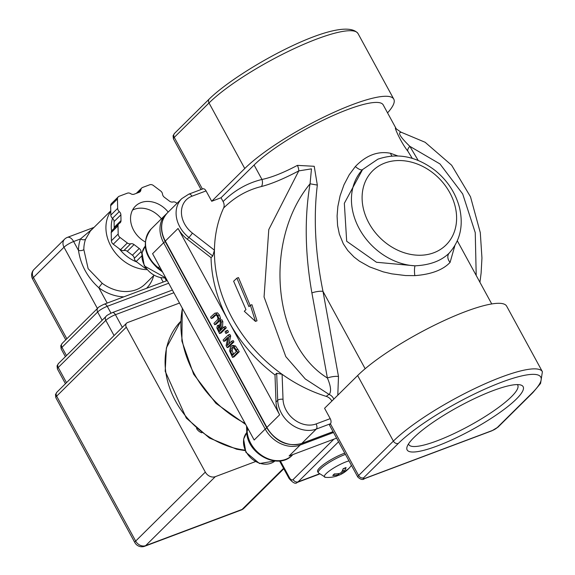 <?xml version="1.0" encoding="UTF-8"?>
<svg xmlns="http://www.w3.org/2000/svg" width="575" height="575" viewBox="0 0 575 575"><rect width="100%" height="100%" fill="white"/><g stroke="black" fill="none" stroke-linecap="round" stroke-linejoin="round"><path stroke-width="0.86" d="M517.32 384.596A62.05 12.521 -28.6 0 1 517.737 385.157A62.05 12.521 -28.6 0 1 493.76 410.873A62.05 12.521 -28.6 0 1 436.986 440.874A62.05 12.521 -28.6 0 1 408.775 444.568A62.05 12.521 -28.6 0 1 408.523 443.907M437.165 446.006A66.067 13.326 151.4 0 0 502.457 410.622A66.067 13.326 151.4 0 0 520.583 384.955A66.067 13.326 151.4 0 0 458.757 406.611A66.067 13.326 151.4 0 0 407.064 446.847A66.067 13.326 151.4 0 0 437.165 446.006M333.522 432.522L300.15 445.05L289.11 455.982L336.591 438.15M188.837 194.134L181.772 198.634A28.089 22.554 45.3 0 0 188.902 237.475A4.011 0.388 -52.2 0 0 192.409 233.098A24.071 19.334 -134.7 0 1 191.949 196.212A4.011 2.25 69.4 0 0 188.837 194.134L202.946 188.837A4.011 2.25 69.4 0 1 206.051 190.914L211.701 201.264L244.763 168.518A90.138 18.184 -28.6 0 1 330.079 114.102A90.138 18.184 -28.6 0 1 393.782 99.13A90.138 18.184 -28.6 0 1 387.557 112.865M274.994 374.936L275.993 402.011A28.089 22.554 45.3 0 0 279.651 414.776L228.857 321.619A136.419 109.559 45.3 0 0 274.994 374.936L276.69 373.254L282.095 374.296A136.419 109.559 -134.7 0 1 214.432 250.182L212.743 255.976L211.047 257.658A136.419 109.559 45.3 0 0 228.857 321.619L178.063 228.455A28.089 22.554 45.3 0 0 187.206 239.157L211.047 257.658M398.374 443.39A4.011 3.22 -134.7 0 1 393.379 441.104L358.613 475.532A8.021 1.617 151.4 0 0 357.794 477.034L329.576 425.277A8.021 1.617 -28.6 0 1 330.395 423.775A4.011 2.25 69.4 0 0 330.215 418.643L316.106 423.94A4.011 2.25 69.4 0 1 316.293 429.072L330.395 423.775L358.613 475.532A4.011 3.22 45.3 0 0 363.608 477.811L398.374 443.39A86.128 17.372 -28.6 0 1 501.601 382.202A86.128 17.372 -28.6 0 1 531.904 393.235L497.138 427.663A4.011 0.812 -28.6 0 1 492.329 430.517L365.017 478.328A4.011 0.812 -28.6 0 1 363.608 477.811M357.794 477.034C360.568 479.615 362.825 480.147 364.55 478.63L491.855 430.819L498.079 427.067L532.845 392.639L540.565 383.453L542.398 371.716L506.654 306.152A90.138 18.184 151.4 0 0 442.951 321.13A90.138 18.184 151.4 0 0 357.636 375.547L324.573 408.286L330.215 418.643M331.868 401.062L331.832 400.991A8.021 6.447 45.3 0 0 326.305 396.398A136.419 109.559 -134.7 0 1 282.095 374.296L283.022 399.302A4.011 1.797 177.9 0 0 277.696 400.329A28.089 22.554 45.3 0 0 316.293 429.072L301.853 443.368A28.089 22.554 -134.7 0 1 266.908 427.39L165.327 241.069A28.089 22.554 -134.7 0 1 167.332 212.937L181.772 198.634M397.67 155.904L390.598 153.295A8.021 5.211 -78 0 0 391.949 156.005M449.003 253.309C460.18 240.868 463.68 225.644 459.504 207.647C455.63 192.97 447.522 180.593 435.196 170.516C416.444 156.271 397.318 152.504 377.818 159.218L362.566 169.56A8.021 2.846 43.5 0 1 355.343 166.542L349.248 174.75L344.008 184.74L340.098 195.759L337.848 206.54L337.087 216.063L337.582 225.508L339.358 234.133L343.318 243.814L347.796 250.535L354.035 257.025L359.425 261.165L369.603 266.879L383.194 271.846L391.848 273.858L405.612 275.554L414.827 275.633A8.021 1.696 -94.1 0 1 415.049 265.822L376.474 262.265L346.682 241.27L344.339 203.298L362.566 169.56A60.188 48.336 45.3 0 0 359.303 228.771A60.188 48.336 45.3 0 0 415.049 265.822C430.035 265.089 441.471 260.791 449.355 252.935L449.226 253.072A8.021 6.354 -137.5 0 0 450.081 262.394L454.882 245.583M414.827 275.633C431.214 274.376 442.966 269.955 450.081 262.394M390.598 153.295C378.005 150.808 366.246 155.221 355.343 166.542M377.818 159.218L378.709 158.873M192.409 233.098L214.432 250.182A136.419 109.559 -134.7 0 1 223.603 208.035A8.021 6.447 45.3 0 0 223.093 201.552L221.03 197.757L254.092 165.018A78.099 15.755 151.4 0 1 328.016 117.868A78.099 15.755 151.4 0 1 383.209 104.894L395.995 128.354C393.214 124.998 400.552 142.039 407.797 151.11L412.261 158.348M223.603 208.035A245.942 137.885 69.4 0 1 261.488 186.508C271.486 183.928 283.913 178.724 298.763 170.897L311.47 168.856L310.062 183.792C304.405 217.436 305.016 253.812 311.894 292.919A8.021 2.041 169.7 0 1 322.992 291.381C315.229 253.137 313.346 217.702 317.328 185.085L314.23 166.29L297.412 165.377C283.331 172.809 271.515 177.502 261.97 179.465A252.382 141.493 -110.6 0 0 223.093 201.552M418.198 160.454L409.824 146.323A8.021 3.766 -33.5 0 0 407.797 151.11M476.208 275.461L475.252 232.667L462.695 193.947L439.983 163.954L409.824 146.33C400.085 136.864 397.289 132.2 401.436 132.336M479.938 282.303L481.11 273.111L481.951 257.995L480.29 232.631L470.501 196.787L451.634 165.226L425.126 142.277L401.019 132.164M396.038 128.426L396.326 128.901A8.021 7.971 146.5 0 1 396.319 128.886A8.021 7.971 146.5 0 1 395.995 128.354M261.488 186.508A8.021 6.627 76.4 0 0 261.97 179.465L254.092 165.018M311.894 292.919L327.391 378.012C330.905 386.213 331.48 391.704 329.137 394.472L305.26 378.954L285.804 356.629L264.062 296.944L268.791 229.54L298.763 170.897A8.021 2.76 62.4 0 0 297.412 165.377M337.798 395.19L338.488 376.481A8.021 2.041 169.7 0 0 327.391 378.012C272.924 344.411 262.998 240.839 310.062 183.792L317.328 185.085M326.305 396.398A26.903 15.079 -110.6 0 1 329.137 394.472A8.021 6.641 -112.9 0 1 333.823 399.129M236.878 278.163L233.63 281.218L245.971 309.623L244.296 311.276L255.458 321.389L250.369 305.268L248.953 306.662L236.878 278.163L238.474 277.567L250.175 305.462M250.369 305.268L251.922 304.685L257.018 320.8L255.458 321.389M217.925 315.689L215.92 313.361L214.842 313.217L210.565 317.113L211.327 318.514L214.576 315.294L215.848 314.726L217.336 316.272L217.982 318.643L217.178 320.131L213.95 323.33L214.712 324.724L217.939 321.526L218.974 318.96L217.925 315.689L219.485 315.107L220.527 318.37L219.499 320.943L216.265 324.142L214.712 324.724M215.302 314.769L215.848 314.726M211.327 318.514L212.879 317.925L216.042 314.791M215.92 313.361L217.472 312.771L219.485 315.107M214.755 313.246L217.472 312.771M233.946 346.56L232.207 345.877L230.611 346.56L229.59 350.851L232.537 357.42L234.09 356.831L239.272 351.706L237.712 352.288L233.946 346.56L235.506 345.97L239.272 351.706M231.445 345.999L233.004 345.417L235.506 345.97M230.582 351.282L231.394 348.026L232.602 347.393L233.845 347.853L236.354 351.483L232.372 355.429L230.582 351.282L232.142 350.692L233.587 354.222M232.537 357.42L237.712 352.288M232.968 347.422L232.142 350.692M228.261 334.952L223.086 340.084L223.797 341.385L227.894 337.324L226.104 345.625L227.19 347.609L232.365 342.484L231.653 341.176L227.19 345.597L229.116 336.526L228.261 334.952L229.82 334.37L230.676 335.937L229.001 343.8M227.19 347.609L228.742 347.027L233.924 341.895L232.365 342.484M223.797 341.385L225.35 340.803L227.635 338.546M231.653 341.176L233.213 340.594L233.924 341.895M229.116 336.526L230.676 335.937M220.275 320.304L220.06 326.277L217.35 325.601L216.868 327.915L219.535 333.572L224.71 328.447L223.948 327.046L221.893 329.087L221.016 327.484L221.267 322.122L220.275 320.304L221.828 319.722L222.82 321.533L222.575 326.902L223.107 327.879M220.117 324.645L217.35 325.601M219.046 326.686L218.205 327.002L219.341 326.794L221.318 329.655L219.37 331.581L217.875 328.347L218.622 326.722M219.758 326.42L219.434 327.764L220.584 330.381M217.875 328.347L219.434 327.764M219.535 333.572L221.088 332.99L226.27 327.858L224.71 328.447M223.948 327.046L225.508 326.463L226.27 327.858M221.016 327.484L222.575 326.902M221.267 322.122L222.82 321.533M226.952 332.551L226.033 330.862L227.585 330.28L228.505 331.969L225.961 333.536L228.505 331.969M226.033 330.862L225.041 331.847L225.961 333.536M152.583 253.69L254.172 440.012L265.212 429.072L163.623 242.751L152.583 253.69M211.701 201.264L221.03 197.757M127.269 251.311L134.061 244.583A4.011 3.22 45.3 0 0 130.697 243.778A4.011 3.22 -134.7 0 1 127.334 242.981L120.542 249.708A4.011 3.22 45.3 0 0 123.905 250.513A4.011 3.22 -134.7 0 1 127.269 251.311L132.437 255.214A4.011 3.22 -134.7 0 1 134.298 258.355A4.011 3.22 45.3 0 0 136.16 261.503L144.512 267.813A4.011 3.22 45.3 0 0 145.949 268.547M134.061 244.583L139.229 248.486L132.437 255.214M118.27 196.837L111.471 203.564A4.011 3.22 45.3 0 0 110.659 205.699L117.458 198.972A4.011 3.22 -134.7 0 1 118.27 196.837A4.011 3.22 -134.7 0 1 119.212 196.24L127.377 193.171A4.011 3.22 -134.7 0 1 130.733 193.696A4.011 3.22 45.3 0 0 134.09 194.213L139.136 192.316A4.011 3.22 45.3 0 0 140.077 191.719A4.011 3.22 45.3 0 0 140.882 189.879A4.011 3.22 -134.7 0 1 141.687 188.047A4.011 3.22 -134.7 0 1 142.629 187.443L149.744 184.776A4.011 3.22 -134.7 0 1 153.374 185.488L160.655 190.986A4.011 3.22 -134.7 0 1 162.517 194.134A4.011 3.22 45.3 0 0 164.378 197.283L169.546 201.178A4.011 3.22 45.3 0 0 172.91 201.976A4.011 3.22 -134.7 0 1 176.273 202.781L177.021 203.349M111.212 232.595L118.012 225.867A4.011 3.22 -134.7 0 1 118.824 223.732L112.024 230.46A4.011 3.22 45.3 0 0 111.212 232.595L111.385 240.76A4.011 3.22 45.3 0 0 113.261 244.21L120.542 249.708M110.659 205.699L110.853 215.079A4.011 3.22 45.3 0 0 112.47 218.313A4.011 3.22 -134.7 0 1 114.087 221.548L114.209 227.348A4.011 3.22 -134.7 0 1 114.03 228.469M114.087 221.548L120.879 214.82A4.011 3.22 45.3 0 0 119.262 211.586A4.011 3.22 -134.7 0 1 117.652 208.351L110.853 215.079M141.874 253.647A4.011 3.22 -134.7 0 1 141.091 251.627A4.011 3.22 45.3 0 0 139.229 248.486M118.824 223.732A4.011 3.22 -134.7 0 1 119.507 223.244A4.011 3.22 45.3 0 0 120.189 222.755A4.011 3.22 45.3 0 0 121.002 220.613L114.209 227.348M117.458 198.972L117.652 208.351M118.012 225.867L118.177 234.032L111.385 240.76M113.261 244.21L120.06 237.482A4.011 3.22 -134.7 0 1 118.177 234.032M120.06 237.482L127.334 242.981M85.61 239.143A4.011 2.235 20.2 0 1 80.464 238.956A42.133 33.839 45.3 0 0 78.502 250.463A4.011 1.854 179.8 0 0 83.835 249.557A38.115 30.612 -134.7 0 1 85.61 239.143L90.426 230.956L110.767 210.817M92.992 228.412L80.464 238.956L73.622 241.522A8.021 4.499 -110.6 0 0 67.404 237.374L94.048 227.369M153.812 275.475L145.188 284.014A38.115 30.612 -134.7 0 1 102.242 283.324A4.011 0.467 -53.8 0 0 98.85 287.787A42.133 33.839 45.3 0 0 123.819 296.844M102.242 283.324L88.14 268.705L83.835 249.557M67.404 237.374A8.021 8.021 0 0 0 64.58 239.186A8.021 6.447 45.3 0 0 64.005 247.221A8.021 1.617 -28.6 0 1 73.622 241.522L78.502 250.463C80.644 264.96 87.422 277.402 98.85 287.787L107.194 303.09M136.836 262.013A34.105 27.392 -134.7 0 1 119.269 248.745M111.564 231.071A34.105 27.392 -134.7 0 1 112.528 218.371M255.199 461.689L215.302 476.668A8.021 6.447 -134.7 0 1 205.318 472.104L126.306 327.189A4.011 3.22 -134.7 0 1 126.593 323.172A4.011 3.22 -134.7 0 1 127.535 322.568L179.501 303.054M134.845 542.577A8.021 8.021 0 0 0 144.713 546.25A8.021 4.499 -110.6 0 0 145.655 545.639A8.021 6.447 -134.7 0 1 135.671 541.075A8.021 1.617 151.4 0 0 134.845 542.577L55.833 397.663A8.021 1.617 -28.6 0 1 56.659 396.153A4.011 3.22 -134.7 0 1 56.947 392.136L126.593 323.172M201.803 432.795A8.021 6.447 -134.7 0 1 196.535 428.49M32.602 279.004A8.021 1.617 -28.6 0 1 33.429 277.502A8.021 6.447 -134.7 0 1 34.004 269.467A8.021 8.021 0 0 0 32.602 279.004L65.766 339.832M243.958 508.228A8.021 6.447 -134.7 0 1 242.075 509.428A8.021 4.499 69.4 0 1 241.133 510.039L241.133 510.039A8.021 8.021 0 0 0 243.958 508.228L283.798 468.776M161.41 218.802A24.071 19.334 45.3 0 0 132.53 210.076M145.238 241.931A24.071 19.334 -134.7 0 1 135.405 206.181A24.071 19.334 -134.7 0 1 168.209 212.074M120.879 214.82L121.002 220.613M338.431 474.634L338.265 475.36A28.872 15.489 -117.1 0 0 340.055 474.763A28.872 15.489 -117.1 0 0 341.478 473.929L342.894 473.088A28.872 22.792 54.5 0 0 345.999 471.09A28.872 22.792 54.5 0 0 347.106 470.127M337.755 475.582L338.265 475.36A9.416 1.898 151.4 0 1 337.805 475.561M346.207 470.027L347.092 470.142L347.911 469.408A9.416 1.898 151.4 0 0 348.68 468.567A28.872 23.352 -144.4 0 1 344.303 471.701L343.886 471.55A28.872 17.739 -115.9 0 0 346.085 467.619L345.424 467.712M347.113 470.113A9.416 1.898 151.4 0 0 347.911 469.408A28.887 28.887 0 0 0 351.426 465.362M333.407 474.835L332.803 475.489A28.872 24.366 52.3 0 0 338.488 474.749L338.905 474.9A28.872 16.725 76.2 0 1 336.001 476.28A28.887 28.887 0 0 1 325.472 477.329L325.472 477.329A16.668 3.364 -28.6 0 1 326.082 473.685A16.668 3.364 -28.6 0 1 348.982 460.877M346.085 467.619A9.416 1.898 151.4 0 0 343.217 468.697A28.872 14.468 74.2 0 1 341.313 472.513L339.89 473.354A28.872 21.778 -140.4 0 1 334.37 473.944A9.416 1.898 151.4 0 0 332.803 475.489M337.985 473.707L338.905 474.9M344.303 471.701L342.779 469.825M345.453 454.408A20.06 4.047 151.4 0 0 344.425 454.789A20.06 4.047 151.4 0 0 320.376 469.042A20.06 4.047 151.4 0 0 318.313 472.801L317.623 471.536A20.06 4.047 -28.6 0 1 325.371 463.22A20.06 4.047 -28.6 0 1 343.728 453.517A20.06 4.047 -28.6 0 1 344.763 453.143M244.849 450.11A80.248 64.45 -134.7 0 1 174.031 398.188A80.248 64.45 -134.7 0 1 180.586 321.497L166.398 347.861L165.197 371.263L186.314 418.118L209.437 438.035L236.692 449.233L245.058 450.599M245.108 423.387A100.309 80.558 -134.7 0 1 182.433 308.437M333.917 439.156L293.113 479.557A4.011 3.22 45.3 0 0 298.109 481.843L338.567 441.78M293.113 479.557A4.011 2.25 69.4 0 1 289.534 477.789A4.011 0.812 151.4 0 0 289.124 478.544L279.536 460.956M319.24 474.167L297.167 482.454A8.021 4.499 -110.6 0 0 298.109 481.843L319.082 473.965M289.534 477.789L280.312 460.87M191.949 196.212L206.051 190.914M187.206 239.157L188.902 237.475L212.743 255.976M301.322 443.562A2.005 1.121 -110.6 0 0 301.616 443.519C287.493 447.091 275.856 441.837 266.707 427.771L165.118 241.45A2.005 0.403 -28.6 0 1 165.327 241.069L178.063 228.455M333.047 431.652L301.853 443.368A2.005 1.121 -110.6 0 1 301.616 443.519L333.076 431.703M316.106 423.94A24.071 19.334 -134.7 0 1 283.022 399.302M276.69 373.254L277.696 400.329L275.993 402.011M161.668 270.351L158.326 267.756A4.011 0.388 127.8 0 1 157.672 268.23C143.728 255.163 141.572 242.061 151.196 228.915A28.089 22.554 -134.7 0 0 158.326 267.756L159.577 266.52M165.241 241.68A2.005 0.403 151.4 0 0 163.623 242.751A28.089 22.554 -134.7 0 1 165.636 214.619L151.196 228.915M248.371 429.367L247.113 430.61A4.011 1.797 177.9 0 0 246.74 431.415C246.423 453.474 278.099 470.695 292.308 455.156A28.089 22.554 -134.7 0 1 264.478 457.067A28.089 22.554 -134.7 0 1 247.113 430.61L246.977 426.815M300.473 443.914A2.005 1.121 69.4 0 1 300.15 445.05A28.089 22.554 -134.7 0 1 265.212 429.072A2.005 0.403 151.4 0 1 266.829 428.001M364.55 478.63A4.011 2.25 -110.6 0 0 365.017 478.328M491.855 430.819A4.011 2.25 -110.6 0 0 492.329 430.517M498.079 427.067A4.011 3.22 -134.7 0 1 497.138 427.663M532.845 392.639A4.011 3.22 -134.7 0 1 531.904 393.235M542.398 371.716A90.138 18.184 151.4 0 0 478.695 386.688A90.138 18.184 151.4 0 0 393.379 441.104L357.636 375.547M201.049 189.549L173.427 138.891A8.021 1.617 -28.6 0 1 174.254 137.389A4.011 3.22 -134.7 0 1 174.541 133.371L209.307 98.943A4.011 3.22 45.3 0 0 209.02 102.961A90.138 18.184 -28.6 0 1 294.335 48.544A90.138 18.184 -28.6 0 1 358.038 33.573C342.319 13.16 240.558 68.396 209.307 98.943M202.414 189.038L174.254 137.389L209.02 102.961L244.763 168.518M368.92 223.071A52.16 41.889 -134.7 0 1 408.394 161.446A52.16 41.889 -134.7 0 1 450.757 239.135A52.16 41.889 -134.7 0 1 368.92 223.071M338.488 376.481L322.992 291.381L365.161 368.726M331.832 400.991A20.463 11.471 69.4 0 1 332.63 400.308M214.576 315.294L215.977 314.769M217.939 321.526L219.499 320.943M218.974 318.96L220.527 318.37M236.397 349.873L237.949 349.284M231.79 354.365L233.342 353.783M231.394 348.026L232.947 347.437M218.608 330.194L220.167 329.612M279.651 414.776L266.908 427.39A2.005 0.403 -28.6 0 0 266.707 427.771M130.697 243.778L123.905 250.513M140.882 189.879L137.986 192.747M112.47 218.313L119.262 211.586M141.091 251.627L134.298 258.355M136.16 261.503L141.687 256.026M145.072 267.26L144.512 267.813M146.553 288.305A42.133 33.839 45.3 0 0 153.726 275.562M160.899 277.883L163.178 282.066M110.781 211.363A38.115 30.612 45.3 0 0 110.903 246.158A38.115 30.612 45.3 0 0 146.805 269.653M65.399 356.665L61.13 348.838A8.021 1.617 -28.6 0 1 61.956 347.336A4.011 3.22 -134.7 0 1 62.244 343.318L97.923 307.992C98.073 307.373 100.143 306.123 104.14 304.232L167.224 280.543M66.47 355.609L61.956 347.336L97.635 312.009A4.011 3.22 -134.7 0 1 97.923 307.992M102.142 320.282L97.635 312.009A8.021 1.617 -28.6 0 1 107.252 306.31A4.011 2.25 -110.6 0 0 104.14 304.232M110.997 313.174L107.252 306.31L168.691 283.231M65.442 383.726L57.414 368.999A8.021 1.617 -28.6 0 1 58.233 367.49A4.011 3.22 -134.7 0 1 58.521 363.472L106.087 316.372C106.238 315.754 108.316 314.503 112.312 312.62L172.407 290.052M66.506 382.67L58.233 367.49L105.8 320.39A4.011 3.22 -134.7 0 1 106.087 316.372M114.073 335.57L105.8 320.39A8.021 1.617 -28.6 0 1 115.424 314.69A4.011 2.25 -110.6 0 0 112.312 312.62M122.338 327.383L115.424 314.69L173.873 292.74M205.318 472.104L135.671 541.075L56.659 396.153L126.306 327.189M66.837 338.768L33.429 277.502L64.005 247.221L97.412 308.495M283.561 468.345L242.075 509.428L145.655 545.639L215.302 476.668M246.122 451.799A20.06 16.114 -134.7 0 1 246.804 432.515L243.606 439.135L245.87 452.252L259.519 463.536L274.972 460.963A20.06 16.114 -134.7 0 1 271.077 463.213A20.06 16.114 -134.7 0 1 246.122 451.799M165.715 277.768A20.06 16.114 -134.7 0 1 144.533 265.478A20.06 16.114 -134.7 0 1 145.216 246.193L142.018 252.813L144.289 265.93L165.801 277.926M342.894 473.088L342.053 471.32M341.478 473.929L340.831 472.938M245.705 424.479L215.92 403.319L193.638 374.203L181.873 341.004L182.268 308.135M297.167 482.454C295.694 484.287 293.013 482.978 289.124 478.544M162.596 272.047L157.672 268.23M246.74 431.415L246.538 426.01M292.905 454.559L292.308 455.156M173.427 138.891L173.068 135.757L174.541 133.371M393.782 99.13L358.038 33.573M378.307 159.023L377.847 159.203M491.74 303.945L457.326 240.824M400.89 132.121L396.319 128.886M166.513 213.807L165.636 214.619M165.118 241.45C159.627 230.331 160.36 220.822 167.332 212.937M141.687 188.047L136.297 193.387M166.427 280.844L164.888 278.02M61.13 348.838L60.77 345.704L62.244 343.318M57.414 368.999L57.054 365.858L58.521 363.472M55.833 397.663L55.473 394.522L56.947 392.136M34.004 269.467L64.58 239.186M241.133 510.039L144.713 546.25M343.074 468.884L345.848 467.849M333.292 475.245L334.722 473.836M318.313 472.801L325.472 477.329M340.041 474.77A28.887 28.887 0 0 0 345.999 471.09M343.771 471.823L342.643 470.134M339.063 474.706L338.589 473.613"/></g></svg>
